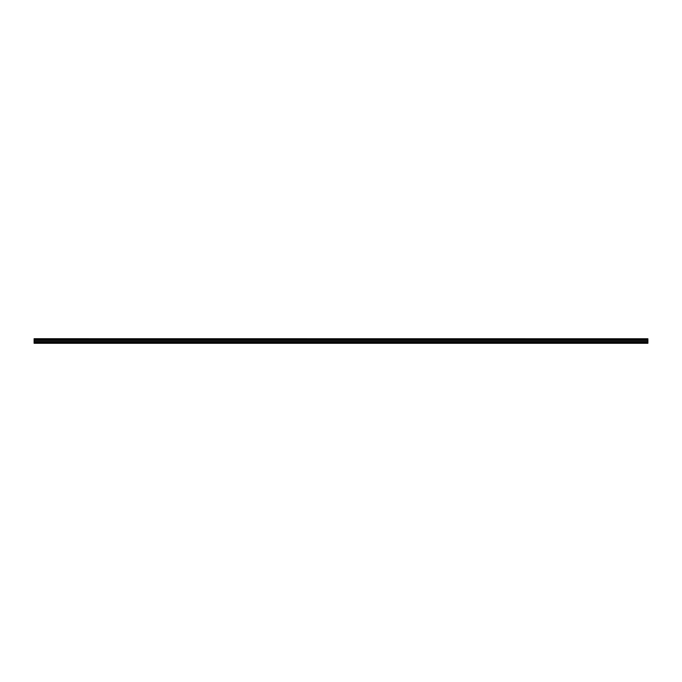 <?xml version="1.0" encoding="UTF-8"?>
<svg xmlns="http://www.w3.org/2000/svg" width="682" height="682" viewBox="0 0 682 682"><rect width="100%" height="100%" fill="white"/><g stroke="black" fill="none" stroke-linecap="round" stroke-linejoin="round"><path stroke-width="1.02" d="M34.1 339.662L647.9 339.235L34.1 339.662L647.9 339.713L647.9 340.258L34.1 340.301L647.9 340.258M34.1 339.713L34.1 340.258M34.1 343.285L647.9 343.285L647.9 342.151L34.1 342.151L34.1 343.285M34.1 340.437L647.9 340.437L34.1 340.301L34.1 342.151M34.1 338.766L647.9 338.766L34.1 338.715L34.1 339.235M647.9 340.437L647.9 342.151M647.9 338.766L34.1 339.184M34.1 343.003L647.9 343.003M34.1 342.202L647.9 342.202M34.1 341.665L647.9 341.665M647.9 341.563L34.1 341.563"/></g></svg>
